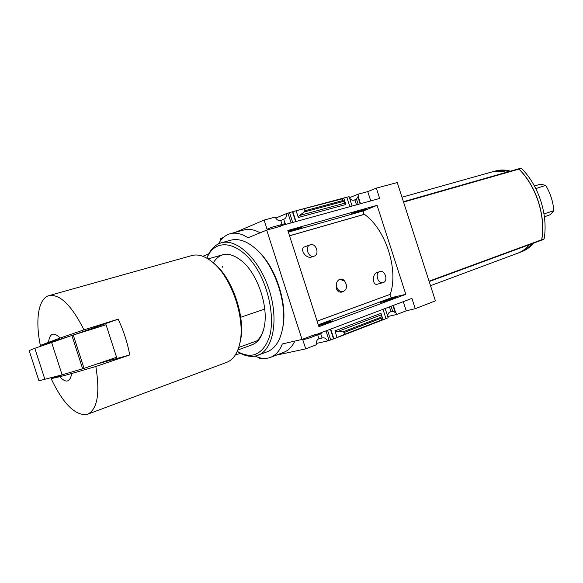 <?xml version="1.0" encoding="UTF-8"?>
<svg xmlns="http://www.w3.org/2000/svg" width="583" height="583" viewBox="0 0 583 583"><rect width="100%" height="100%" fill="white"/><g stroke="black" fill="none" stroke-linecap="round" stroke-linejoin="round"><path stroke-width="0.87" d="M379.912 271.62L376.924 272.501C371.888 274.287 372.413 285.757 377.281 284.212L383.097 282.595C377.937 284.358 374.548 273.15 379.788 271.663L379.912 271.62C385.064 269.798 388.526 280.97 383.293 282.529L383.097 282.595M304.822 246.777L304.632 246.835C299.166 248.635 305.74 258.961 311.395 257.088L314.033 256.177C308.385 258.254 304.392 246.573 310.156 244.831L310.345 244.773C316.044 242.768 319.943 254.465 314.135 256.148M317.116 321.131L390.238 294.32C398.808 269.798 385.764 229.359 364.419 214.34L289.547 235.809M336.318 283.957C335.706 289.481 337.36 292.221 341.259 292.185L343.212 291.638C338.942 291.828 336.646 289.263 336.318 283.957C336.916 281.472 338.162 279.884 340.049 279.191C341.886 278.732 343.431 279.374 344.662 281.115C347.555 285.83 347.074 289.336 343.212 291.638M317.137 321.182L390.136 294.357M364.324 214.369L364.266 214.333C363.078 212.919 362.998 211.709 364.032 210.711L377.077 205.325L287.827 230.482L318.916 326.684L405.812 294.349L377.077 205.325M366.809 208.801L356.14 211.811L351.68 213.669L358.778 211.869L366.809 208.801M390.712 298.613L380.342 302.453L385.064 301.389L395.449 297.534L390.712 298.613L390.909 299.217M349.457 197.856C350.835 199.896 352.438 200.647 354.253 200.115L356.49 199.131L357.853 196.835L360.119 203.839M362.145 210.113L362.32 210.66M357.853 196.835L358.232 196.682L360.505 203.729M392.957 305.565L395.172 312.422L395.558 312.335L393.328 305.419M356.49 199.131L358.181 204.371M360.214 210.66L360.389 211.206M388.825 299.312L389.021 299.917M391.076 306.272L392.723 311.38L395.172 312.422M354.872 199.78L356.512 204.837M358.545 211.133L358.778 211.869M387.134 299.698L387.404 300.522M389.451 306.884L391.033 311.781L392.723 311.38M391.033 311.781L390.37 311.861C388.562 312.488 387.695 314.04 387.768 316.525L396.95 314.412L395.558 312.335M346.805 197.265L349.071 196.653L352.103 206.054M385.181 308.502L388.161 317.757L385.975 318.602M349.844 206.681L346.783 197.214L343.737 198.031L345.828 204.509L343.066 200.494L342.512 198.774L343.737 198.031L296.128 210.747L298.314 217.503L345.828 204.509M330.743 329.074L333.899 338.84L344.801 334.227L344.225 332.456L343.037 331.822L336.836 331.858L381.209 314.893L380.961 313.319L383.053 319.797L385.997 318.653L382.987 309.333M297.775 228.296L297.964 228.864L302.293 227.02L288.111 231.356M318.595 325.7L332.616 320.876L328.003 321.867L328.214 322.508M283.804 224.003L285.634 223.5L285.903 224.346M320.941 332.776L321.167 333.476L319.397 334.154M284.074 224.849L283.79 223.959L271.875 227.239L272.305 228.565M307.474 337.389L307.853 338.577L319.411 334.197L319.171 333.447M296.004 221.555L292.804 211.636L292.44 211.789L295.632 221.657M330.379 329.213L333.52 338.927L327.42 341.011C326.291 338.599 324.651 337.542 322.494 337.856L322.064 337.987L320.672 333.665M333.899 338.84L333.52 338.927M292.44 211.789L289.518 212.569L292.71 222.458M294.867 229.119L295.049 229.687L297.964 228.864M328.003 321.867L325.168 322.916L325.38 323.558M327.551 330.284L330.692 340.02M289.518 212.569L287.966 213.225L291.099 222.91M293.249 229.571L293.504 230.351L295.049 229.687M325.168 322.916L323.521 323.266L323.805 324.148M325.977 330.874L329.052 340.377M288.264 231.837L293.504 230.351M287.966 213.225L286.275 213.677C286.778 216.329 286.049 218.159 284.096 219.164L283.717 219.288L285.116 223.639M323.521 323.266L318.42 325.161M336.836 331.858L334.934 330.853L337.112 337.601L383.053 319.797L381.646 319.965L380.932 317.254L381.209 314.893M316.307 343.438L327.42 341.011M292.804 211.636L342.512 198.774M275.766 218.115L286.275 213.677M277.122 227.232L280.649 225.796L280.787 226.219L266.701 230.117L247.986 237.784C241.595 233.615 235.656 232.26 230.168 233.725C225.308 235.131 221.431 238.505 218.523 243.847M358.232 196.682L358.137 194.183L367.749 191.61L376.334 188.127L379.664 198.439L280.649 225.796M396.95 314.412L406.227 310.819L415.249 308.699L411.919 298.394L315.848 334.708L312.597 335.458M317.699 334.846L318.937 338.687C316.795 339.78 315.979 341.791 316.489 344.706L305.725 348.874L276.269 355.178M318.937 338.687L322.064 337.987M235.539 232.267L264.092 220.075L275.249 217.087C276.539 219.762 278.375 220.906 280.758 220.52L283.717 219.288M264.092 220.075L267.05 229.221L271.875 227.239M280.758 220.52L282.026 224.44M305.725 348.874L302.766 339.736L307.853 338.577M403.268 301.666L406.227 310.819M367.749 191.61L370.752 200.902M349.414 197.732L358.137 194.183M240.713 317.269L264.74 309.07M541.345 240.254L541.796 239.708C545.848 215.674 536.382 186.298 519.045 169.092L518.353 168.91M541.439 240.225L544.15 238.848C548.217 214.865 538.779 185.562 521.45 168.4L518.447 168.881M506.379 172.32C501.191 170.841 496.206 170.768 491.425 172.102L491.411 172.102M508.784 171.635C503.603 170.156 498.618 170.09 493.837 171.424L491.425 172.102M531.776 243.781C528.526 247.782 524.664 250.617 520.204 252.286L517.857 253.16C522.324 251.492 526.179 248.657 529.43 244.649M415.249 308.699L435.414 300.857L397.249 182.559L376.334 188.127M59.721 376.749L71.709 373.514C70.106 382.324 66.105 383.403 59.721 376.749L51.122 378.622L63.051 374.585M71.709 373.514L95.838 366.503C100.174 393.423 97.427 409.339 87.596 414.243L85.941 414.688C74.223 414.834 62.614 402.809 51.122 378.622M258.969 357.598L259.355 358.8L261.913 358.254M255.062 356.096C260.557 358.698 265.68 359.135 270.432 357.408C275.642 355.39 279.607 350.908 282.31 343.963L302.038 339.444L315.709 334.285L315.848 334.708M294.874 341.084C292.127 346.776 288.417 350.521 283.761 352.307L270.432 357.408M344.801 334.227L381.646 319.965M302.038 339.444L266.701 230.117M220.964 240.101L220.505 238.68L223.486 237.412M230.168 233.725L243.942 229.986C248.934 228.645 254.319 229.593 260.098 232.821M304.341 208.984L304.916 210.762L343.066 200.494M304.916 210.762L304.319 211.972L299.268 215.572L298.314 217.503M208.729 253.867L202.833 256.28M235.51 354.675L240.735 353.48M48.513 342.185C49.81 333.126 53.702 331.734 60.195 338.009L40.344 345.391C35.089 320.227 38.332 298.409 48.921 295.625C59.86 293.81 71.541 305.215 83.959 329.84L60.195 338.009M48.921 295.625L191.894 255.543C198.665 253.736 206.069 256.403 214.092 263.538C232.311 279.359 245.326 319.28 239.934 342.797C237.653 353.291 233.244 359.798 226.707 362.334L87.596 414.243M40.344 345.391L69.654 336.209M83.959 329.84L118.145 319.185L73.888 334.824M95.838 366.503L129.732 354.952C127.437 342.534 123.574 330.612 118.145 319.185M213.006 262.576L215.695 264.85C233.171 280.037 245.625 318.223 240.458 340.793L239.628 344.203M238.739 347.475L258.371 340.312M34.827 348.313L71.862 335.473L106.055 324.753L116.6 357.306L84.054 368.347L62.111 374.847L38.944 380.772L29.15 350.572L34.827 348.313L44.942 379.526M129.732 354.952L96.734 364.047M51.581 342.381L62.111 374.847M541.294 240.283L429.183 281.553L541.687 239.751C545.739 215.71 536.28 186.334 518.936 169.121L518.294 168.917L403.421 201.703L518.294 168.917M506.27 172.349C501.081 170.87 496.097 170.797 491.316 172.131L401.978 197.222M430.524 285.692L517.748 253.197C522.215 251.528 526.07 248.693 529.32 244.685M544.413 216.832L550.352 214.617L553.85 210.696C553.085 201.616 550.367 193.17 545.688 185.365L540.558 184.206L534.407 185.933M553.85 210.696L543.99 213.888M535.813 188.608L545.688 185.365M390.122 294.415C389.976 296.259 390.617 297.279 392.053 297.498L405.812 294.349M339.838 279.264L344.662 281.115M264.048 327.857C262.576 333.687 260.178 338.023 256.855 340.866M222.152 267.429L222.524 266.067M256.629 249.597L259.326 252.155C275.919 268.377 287.025 302.439 283.185 325.321L282.515 328.972M206.819 258.152C209.931 249.925 214.733 244.816 221.241 242.834L230.715 240.211C239.314 237.995 248.496 241.661 258.269 251.193C275.387 267.925 286.865 303.124 282.893 326.72C280.62 340.188 275.358 348.554 267.109 351.833L255.602 355.987C249.779 357.16 243.658 355.637 237.237 351.425M221.241 242.834C236.698 238.061 259.253 259.114 269.04 289.467C279.024 319.754 273.216 350.048 257.912 355.302M206.907 258.203C215.965 234.971 244.415 242.506 260.951 276.24C269.907 294.991 273.478 317.181 270.337 333.505C267.218 345.282 261.672 352.402 253.7 354.865C248.504 355.943 243.031 354.763 237.274 351.338M213.269 262.795C220.6 251.521 230.737 251.455 243.665 262.583C258.276 276.072 268.238 306.622 264.383 326.13C262.241 337.003 257.642 343.372 250.588 345.245M289.532 235.758L364.266 214.333M334.934 330.853L380.961 313.319M541.796 239.708L544.15 238.848M519.045 169.092L521.45 168.4M344.225 332.456L381.093 318.245M299.268 215.572L345.114 203.095M304.319 211.972L343.525 201.383M343.037 331.822L380.932 317.254M73.254 335.021L84.054 368.347M71.862 335.473L82.662 368.799M429.059 281.166L541.687 239.751M403.553 202.097L518.936 169.121M495.142 171.096L495.528 170.987C500.287 169.653 505.25 169.719 510.409 171.169M533.358 243.198C530.115 247.17 526.267 249.983 521.821 251.645L521.45 251.783M288.366 232.151L364.032 210.711M318.303 324.804L392.053 297.498M208.124 258.932L222.721 254.749M541.403 240.24L543.75 239.373M518.404 168.888L520.816 168.203M215.695 264.85L214.092 263.538M240.458 340.793L239.934 342.797M237.828 350.026L252.082 344.801M495.528 170.987C500.316 169.646 505.308 169.704 510.482 171.147M533.43 243.177C530.166 247.148 526.296 249.969 521.821 251.645M304.632 246.835L310.156 244.831M259.326 252.155L258.269 251.193M283.185 325.321L282.893 326.72"/></g></svg>
